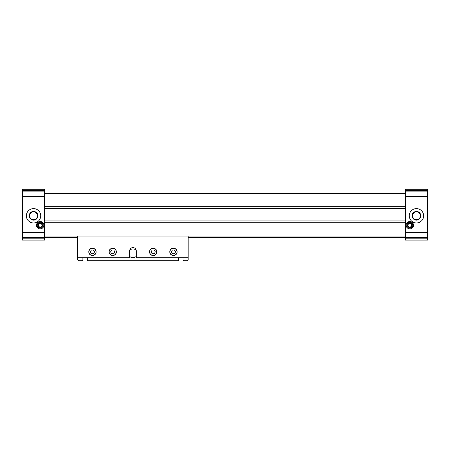 <?xml version="1.0" encoding="UTF-8"?>
<svg xmlns="http://www.w3.org/2000/svg" width="450" height="450" viewBox="0 0 450 450"><rect width="100%" height="100%" fill="white"/><g stroke="black" fill="none" stroke-linecap="round" stroke-linejoin="round"><path stroke-width="0.67" d="M410.974 227.936L408.353 227.773L410.614 228.06M41.648 227.773L38.7 227.773L41.648 227.773M406.884 225.219A2.948 2.948 0 0 0 411.3 227.773A2.948 2.948 0 0 0 411.3 222.671A2.948 2.948 0 0 0 406.884 225.219M407.616 225.219A2.211 2.211 0 0 0 410.934 227.132A2.211 2.211 0 0 0 410.934 223.307A2.211 2.211 0 0 0 407.616 225.219M408.015 225.219A1.811 1.811 0 0 0 410.732 226.789A1.811 1.811 0 0 0 410.732 223.656A1.811 1.811 0 0 0 408.015 225.219M36.489 225.219A3.684 3.684 0 0 0 42.013 228.409A3.684 3.684 0 0 0 42.013 222.03A3.684 3.684 0 0 0 36.489 225.219M37.226 225.219A2.948 2.948 0 0 0 41.648 227.773A2.948 2.948 0 0 0 41.648 222.671A2.948 2.948 0 0 0 37.226 225.219M405.411 238.815L405.411 240.097L427.5 240.097L427.5 238.815L405.411 238.815L405.411 237.51L188.184 237.516M427.5 190.569L405.411 190.569L405.411 189.287L427.5 189.287L427.5 238.815M427.5 232.734L405.411 232.734L405.411 237.51L427.5 237.51M406.147 225.219A3.684 3.684 0 0 0 411.666 228.409A3.684 3.684 0 0 0 411.666 222.03A3.684 3.684 0 0 0 406.147 225.219M416.452 208.614A7.178 7.178 0 0 1 422.674 219.386A7.178 7.178 0 0 1 410.237 219.386A7.178 7.178 0 0 1 416.452 208.614M427.5 196.65L405.411 196.65L405.411 232.734M405.411 190.569L405.411 196.65M77.726 237.516L44.589 237.516L44.589 240.097L22.5 240.097L22.5 238.815L44.589 238.815M405.411 236.047L44.589 236.047M405.411 222.716L44.589 222.716M405.411 220.95L44.589 220.95M405.411 208.434L44.589 208.434M405.411 206.662L44.589 206.662M405.411 193.337L44.589 193.337M22.5 190.569L44.589 190.569L44.589 189.287L22.5 189.287L22.5 238.815M44.589 190.569L44.589 237.51L22.5 237.51M22.5 232.734L44.589 232.734M33.547 208.614A7.178 7.178 0 0 1 39.763 219.386A7.178 7.178 0 0 1 27.326 219.386A7.178 7.178 0 0 1 33.547 208.614M22.5 196.65L44.589 196.65M416.452 211.444A4.354 4.354 0 0 1 420.221 217.969A4.354 4.354 0 0 1 412.684 217.969A4.354 4.354 0 0 1 416.452 211.444M416.452 211.911A3.887 3.887 0 0 1 419.822 217.738A3.887 3.887 0 0 1 413.089 217.738A3.887 3.887 0 0 1 416.452 211.911M33.547 211.444A4.354 4.354 0 0 1 37.316 217.969A4.354 4.354 0 0 1 29.779 217.969A4.354 4.354 0 0 1 33.547 211.444M33.547 211.911A3.887 3.887 0 0 1 36.911 217.738A3.887 3.887 0 0 1 30.178 217.738A3.887 3.887 0 0 1 33.547 211.911M38.363 225.219A1.811 1.811 0 0 0 41.079 226.789A1.811 1.811 0 0 0 41.079 223.656A1.811 1.811 0 0 0 38.363 225.219M37.963 225.219A2.211 2.211 0 0 0 41.276 227.132A2.211 2.211 0 0 0 41.276 223.307A2.211 2.211 0 0 0 37.963 225.219M188.184 236.047L188.184 257.766L136.266 257.766L136.266 250.92A3.313 3.313 0 0 0 136.226 250.38A4.416 4.416 0 0 0 129.684 250.38A3.313 3.313 0 0 0 129.639 250.92L129.639 257.766L77.726 257.766L77.726 259.577A0.366 0.366 0 0 0 77.873 259.869L78.981 260.713L82.147 260.713A0.737 0.737 0 0 0 82.884 259.976L82.884 257.766M129.639 256.275A4.416 4.416 0 0 0 136.266 256.275M178.611 257.766L178.611 259.976A0.737 0.737 0 0 1 177.874 260.713L88.037 260.713A0.737 0.737 0 0 1 87.3 259.976L87.3 257.766M188.184 257.766L188.184 259.577A0.366 0.366 0 0 1 188.038 259.869L186.93 260.713L183.763 260.713A0.737 0.737 0 0 1 183.026 259.976L183.026 257.766M136.266 250.92A3.313 3.313 0 0 0 132.953 247.607A3.313 3.313 0 0 0 129.639 250.92M77.726 236.047L77.726 257.766M173.453 255.561A3.684 3.684 0 0 0 176.642 250.037A3.684 3.684 0 0 0 170.269 250.037A3.684 3.684 0 0 0 173.453 255.561M173.453 255.414A3.533 3.533 0 0 0 176.518 250.11A3.533 3.533 0 0 0 170.393 250.11A3.533 3.533 0 0 0 173.453 255.414M174.516 253.716L172.389 253.716L171.326 251.876L172.389 250.037L174.516 250.037L175.579 251.876L174.516 253.716M153.203 255.561A3.684 3.684 0 0 0 156.392 250.037A3.684 3.684 0 0 0 150.019 250.037A3.684 3.684 0 0 0 153.203 255.561M153.203 255.414A3.533 3.533 0 0 0 156.268 250.11A3.533 3.533 0 0 0 150.143 250.11A3.533 3.533 0 0 0 153.203 255.414M154.266 253.716L152.139 253.716L151.076 251.876L152.139 250.037L154.266 250.037L155.329 251.876L154.266 253.716M92.453 255.561A3.684 3.684 0 0 0 95.642 250.037A3.684 3.684 0 0 0 89.269 250.037A3.684 3.684 0 0 0 92.453 255.561M92.453 255.414A3.533 3.533 0 0 0 95.518 250.11A3.533 3.533 0 0 0 89.392 250.11A3.533 3.533 0 0 0 92.453 255.414M93.516 253.716L91.389 253.716L90.326 251.876L91.389 250.037L93.516 250.037L94.579 251.876L93.516 253.716M112.703 255.561A3.684 3.684 0 0 0 115.892 250.037A3.684 3.684 0 0 0 109.519 250.037A3.684 3.684 0 0 0 112.703 255.561M112.703 255.414A3.533 3.533 0 0 0 115.768 250.11A3.533 3.533 0 0 0 109.642 250.11A3.533 3.533 0 0 0 112.703 255.414M113.766 253.716L111.639 253.716L110.576 251.876L111.639 250.037L113.766 250.037L114.829 251.876L113.766 253.716M427.5 191.869L405.411 191.869M22.5 191.869L44.589 191.869"/></g></svg>
